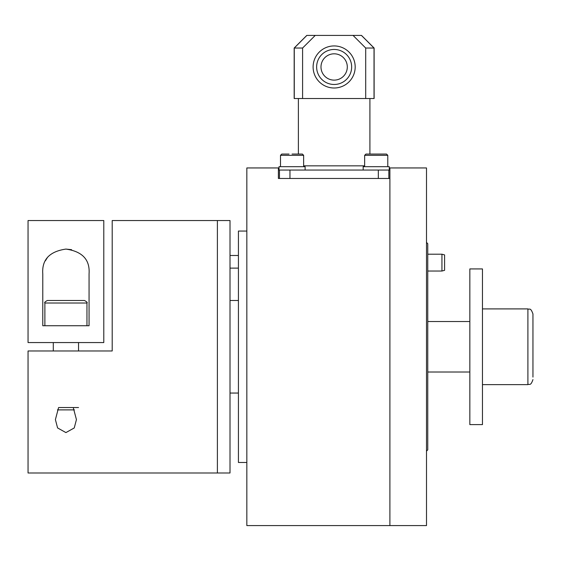 <?xml version="1.0" encoding="UTF-8"?>
<svg xmlns="http://www.w3.org/2000/svg" width="561" height="561" viewBox="0 0 561 561"><rect width="100%" height="100%" fill="white"/><g stroke="black" fill="none" stroke-linecap="round" stroke-linejoin="round"><path stroke-width="0.84" d="M426.5 242.422L427.763 243.684L427.763 449.852L426.5 451.114M246.84 462.474L238.425 462.474L238.425 231.062L246.84 231.062M246.84 167.949L246.84 525.587L389.895 525.587L389.895 346.768L389.895 525.587L426.5 525.587L426.5 167.949L389.895 167.949L389.895 346.768L389.895 178.468L278.396 178.468L278.396 167.949L246.84 167.949M363.177 170.053L363.177 166.687L389.264 166.687L389.264 170.053L364.278 170.053M376.221 154.065L386.529 154.065L387.791 155.327L364.65 155.327L365.912 154.065L376.221 154.065M279.027 170.053L305.114 170.053L305.114 166.687L279.027 166.687L279.027 170.053M292.071 154.065L302.379 154.065L303.641 155.327L280.5 155.327L281.762 154.065L289.013 154.065M285.949 154.065L281.762 154.065M279.448 178.468L279.448 170.053L388.843 170.053L388.843 178.468M42.776 273.922C41.738 259.75 49.452 251.475 65.918 249.084C82.369 251.447 90.083 259.722 89.059 273.922L89.059 325.731L42.776 325.731L42.776 273.922M28.05 220.543L28.05 342.561L103.785 342.561L103.785 220.543L28.05 220.543M71.598 249.666L65.918 249.084M47.671 257.113L45.357 260.837M73.246 407.545L76.436 419.614L74.241 427.959L65.918 432.587L57.594 427.952L55.399 419.614L58.589 407.545M112.2 346.768L112.2 350.976L28.05 350.976L28.05 472.993L217.388 472.993L217.388 346.768L217.388 472.993L230.01 472.993L230.01 220.543L217.388 220.543L217.388 346.768L217.388 220.543L112.2 220.543L112.2 350.976M55.791 300.486L84.431 300.486C86.836 301.755 87.677 302.596 86.955 303.01L44.88 303.01C44.165 302.582 45.006 301.741 47.404 300.486L55.791 300.486M57.439 409.881L74.396 409.881M59.017 407.545L78.54 407.545M66.591 300.486L55.707 300.486M55.034 300.486L47.404 300.486M302.589 48.036L302.589 98.526L294.174 98.526L294.174 48.036L302.589 48.036L315.24 35.413L306.797 35.413L294.174 48.036M302.589 98.526L374.117 98.526L374.117 48.036L365.702 48.036L353.051 35.413L315.24 35.413M353.051 35.413L361.494 35.413L374.117 48.036M369.909 154.065L369.909 98.526M298.382 154.065L298.382 98.526M316.635 66.969A17.51 17.51 0 0 0 334.146 84.48A17.51 17.51 0 0 0 351.656 66.969A17.51 17.51 0 0 0 334.146 49.459A17.51 17.51 0 0 0 316.635 66.969M355.183 66.969A21.038 21.038 0 0 1 334.146 88.007A21.038 21.038 0 0 1 313.108 66.969A21.038 21.038 0 0 1 334.146 45.932A21.038 21.038 0 0 1 355.183 66.969M347.301 66.969A13.155 13.155 0 0 1 334.146 80.125A13.155 13.155 0 0 1 320.99 66.969A13.155 13.155 0 0 1 334.146 53.814A13.155 13.155 0 0 1 347.301 66.969M303.641 165.846L364.65 165.846M365.702 98.526L365.702 48.036M482.46 384.636L527.901 384.636L527.901 308.901C529.437 309.924 530.482 306.958 532.95 313.95L532.95 377.097M469.838 274.827L469.838 424.607L482.46 424.607L482.46 268.929L469.838 268.929L469.838 274.827M441.942 254.203L444.593 254.911L444.593 270.325L441.942 271.033L427.763 271.033L441.942 271.033L441.942 254.203L427.763 254.203M378.324 170.053L378.324 178.468M289.967 170.053L289.967 178.468M374.026 98.526L374.026 48.036L361.431 35.413M306.86 35.413L294.266 48.036L294.266 98.526M238.425 300.486L230.01 300.486M238.425 393.051L230.01 393.051M387.791 155.327L387.791 166.687L387.791 155.327L386.529 154.065M364.65 166.687L364.65 155.327M303.641 166.687L303.641 155.327M280.5 166.687L280.5 155.327M78.54 350.976L78.54 342.561M86.955 325.731L86.955 303.01M44.88 325.731L44.88 303.01M53.295 350.976L53.295 342.561M238.425 268.109L230.01 268.109M238.425 255.486L230.01 255.486M527.901 384.636C529.437 383.661 530.594 386.452 532.95 379.587M427.763 372.013L469.838 372.013M482.46 308.901L527.901 308.901M427.763 321.523L469.838 321.523M443.351 270.654L441.942 271.033"/></g></svg>
